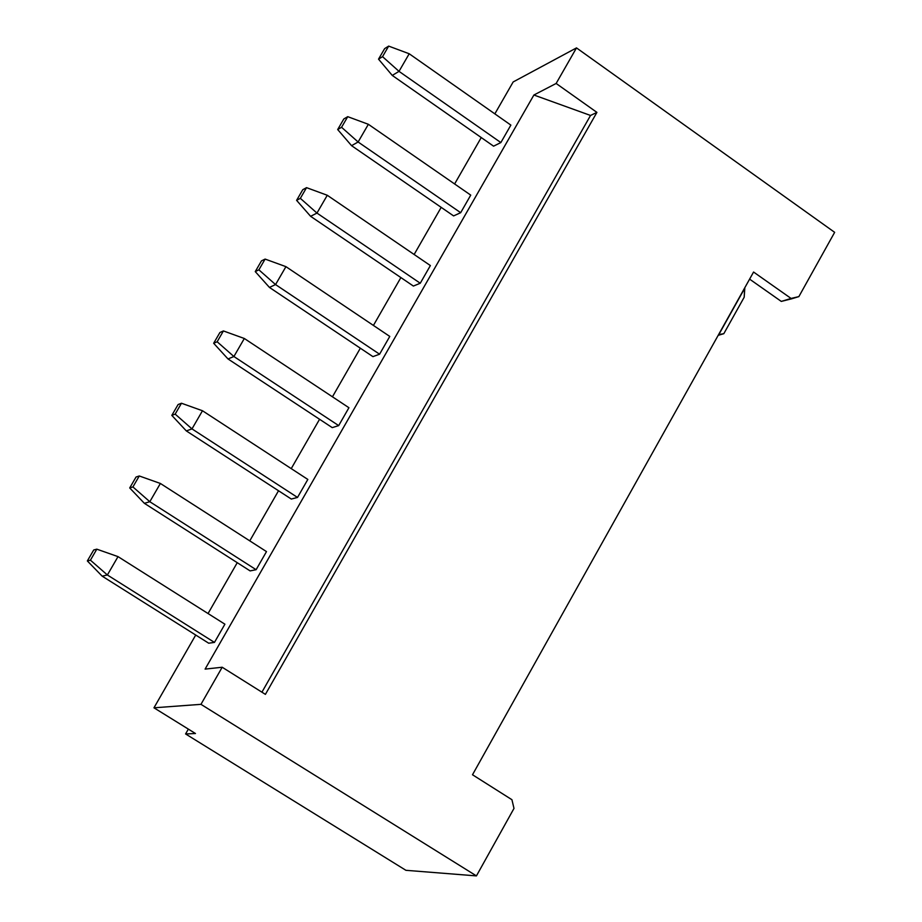 <?xml version="1.0" encoding="UTF-8"?>
<svg xmlns="http://www.w3.org/2000/svg" width="922" height="922" viewBox="0 0 922 922"><rect width="100%" height="100%" fill="white"/><g stroke="black" fill="none" stroke-linecap="round" stroke-linejoin="round"><path stroke-width="1.38" d="M188.353 729.118L185.587 733.947L195.464 733.52L185.587 733.947L188.353 729.118M472.502 774.757L511.929 799.708L513.992 808.421L476.432 875.9L405.911 870.31L185.587 733.947L405.911 870.31L476.432 875.9L200.961 704.339L153.962 707.808L195.464 733.52L153.962 707.808L195.718 635.039L153.962 707.808L200.961 704.339L222.19 667.24L265.409 694.37L596.914 112.38L590.541 115.457L261.929 692.18L590.541 115.457L533.896 95.012L556.139 83.464L576.492 47.898L513.162 81.954L494.849 113.855L513.162 81.954L576.492 47.898L556.139 83.464L596.914 112.38L265.409 694.37L222.19 667.24L205.099 669.107L222.19 667.24L200.961 704.339L476.432 875.9L513.992 808.421L511.929 799.708L472.502 774.757L753.574 272.036L472.502 774.757M208.049 613.545L237.254 562.674L208.049 613.545M249.77 540.868L278.525 490.758L249.77 540.868M291.237 468.618L319.565 419.268L291.237 468.618M332.45 396.806L360.341 348.205L332.45 396.806M373.422 325.431L400.886 277.568L373.422 325.431M414.139 254.484L441.189 207.358L414.139 254.484M454.615 183.962L481.238 137.562L454.615 183.962M205.099 669.107L533.896 95.012L205.099 669.107M224.899 624.194L214.457 642.415L208.683 643.199L214.457 642.415L224.899 624.194L118.016 556.623L107.378 574.982L214.457 642.415L107.378 574.982L102.181 576.169L208.683 643.199L102.181 576.169L107.378 574.982L118.016 556.623L224.899 624.194M266.493 551.598L256.12 569.704L250.116 570.902L256.12 569.704L266.493 551.598L160.382 483.462L149.813 501.718L256.12 569.704L149.813 501.718L144.374 503.32L250.116 570.902L144.374 503.32L149.813 501.718L160.382 483.462L266.493 551.598M307.833 479.44L297.518 497.442L291.306 499.044L297.518 497.442L307.833 479.44L202.483 410.751L191.983 428.891L297.518 497.442L191.983 428.891L186.325 430.92L291.306 499.044L186.325 430.92L191.983 428.891L202.483 410.751L307.833 479.44M348.931 407.72L338.685 425.607L332.243 427.624L338.685 425.607L348.931 407.72L244.33 338.489L233.9 356.514L338.685 425.607L233.9 356.514L228.011 358.958L332.243 427.624L228.011 358.958L233.9 356.514L244.33 338.489L348.931 407.72M389.776 336.426L379.587 354.209L372.937 356.63L379.587 354.209L389.776 336.426L285.935 266.654L275.551 284.575L379.587 354.209L275.551 284.575L269.443 287.422L372.937 356.63L269.443 287.422L275.551 284.575L285.935 266.654L389.776 336.426M510.869 125.104L500.853 142.564L493.581 146.172L500.853 142.564L510.869 125.104L409.207 53.764L399.019 71.363L500.853 142.564L399.019 71.363L392.253 75.42L493.581 146.172L392.253 75.42L399.019 71.363L409.207 53.764L510.869 125.104M470.739 195.118L460.677 212.694L453.601 215.909L460.677 212.694L470.739 195.118L368.362 124.297L358.116 142L460.677 212.694L358.116 142L351.559 145.664L453.601 215.909L351.559 145.664L358.116 142L368.362 124.297L470.739 195.118M430.378 265.559L420.259 283.238L413.39 286.062L420.259 283.238L430.378 265.559L327.275 195.268L316.961 213.074L420.259 283.238L316.961 213.074L310.622 216.324L413.39 286.062L310.622 216.324L316.961 213.074L327.275 195.268L430.378 265.559M781.291 301.413L749.609 279.135L781.291 301.413L798.867 296.607L834.652 232.332L576.492 47.898L834.652 232.332L798.867 296.607L791.71 298.786L798.867 296.607L791.076 298.44L753.574 272.036L791.076 298.44L781.291 301.413L791.71 298.786L781.291 301.413M718.584 334.617L744.653 287.987L744.192 297.218L723.816 333.683L718.18 335.343L723.816 333.683L718.584 334.617M533.896 95.012L590.541 115.457L596.914 112.38L556.139 83.464L533.896 95.012M718.745 334.732L723.816 333.683L744.192 297.218L744.815 288.102L718.745 334.732M90.425 560.184L107.378 574.982L90.425 560.184L87.348 560.945L102.181 576.169L87.348 560.945L93.721 549.973L96.81 549.166L90.425 560.184L96.81 549.166L118.016 556.623L96.81 549.166L93.721 549.973L87.348 560.945L90.425 560.184M132.918 486.931L149.813 501.718L132.918 486.931L129.714 487.945L144.374 503.32L129.714 487.945L136.041 477.031L139.28 475.971L132.918 486.931L139.28 475.971L160.382 483.462L139.28 475.971L136.041 477.031L129.714 487.945L132.918 486.931M175.168 414.116L191.983 428.891L175.168 414.116L171.815 415.384L186.325 430.92L171.815 415.384L178.107 404.539L181.473 403.237L175.168 414.116L181.473 403.237L202.483 410.751L181.473 403.237L178.107 404.539L171.815 415.384L175.168 414.116M217.143 341.751L233.9 356.514L217.143 341.751L213.662 343.272L228.011 358.958L213.662 343.272L219.92 332.496L223.424 330.94L217.143 341.751L223.424 330.94L244.33 338.489L223.424 330.94L219.92 332.496L213.662 343.272L217.143 341.751M258.875 269.823L275.551 284.575L258.875 269.823L255.256 271.598L269.443 287.422L255.256 271.598L261.468 260.88L265.11 259.082L258.875 269.823L265.11 259.082L285.935 266.654L265.11 259.082L261.468 260.88L255.256 271.598L258.875 269.823M382.538 56.657L399.019 71.363L382.538 56.657L378.527 59.146L392.253 75.42L378.527 59.146L384.635 48.624L388.669 46.1L382.538 56.657L388.669 46.1L409.207 53.764L388.669 46.1L384.635 48.624L378.527 59.146L382.538 56.657M341.566 127.282L358.116 142L341.566 127.282L337.683 129.541L351.559 145.664L337.683 129.541L343.825 118.95L347.732 116.668L341.566 127.282L347.732 116.668L368.362 124.297L347.732 116.668L343.825 118.95L337.683 129.541L341.566 127.282M300.342 198.345L316.961 213.074L300.342 198.345L296.596 200.351L310.622 216.324L296.596 200.351L302.773 189.702L306.542 187.65L300.342 198.345L306.542 187.65L327.275 195.268L306.542 187.65L302.773 189.702L296.596 200.351L300.342 198.345"/></g></svg>
